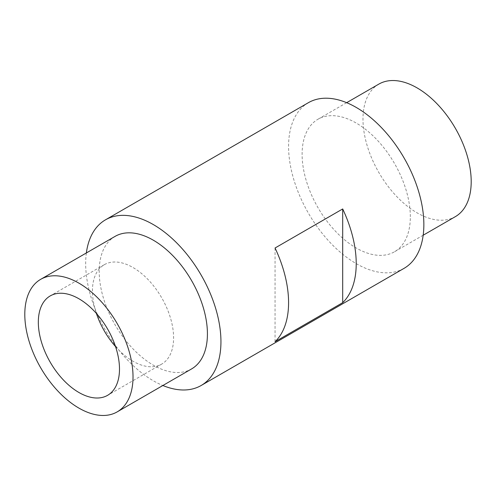 <?xml version="1.0" encoding="UTF-8"?>
<svg xmlns="http://www.w3.org/2000/svg" width="496" height="496" viewBox="0 0 496 496"><rect width="100%" height="100%" fill="white"/><g stroke="black" fill="none" stroke-linecap="round" stroke-linejoin="round"><path stroke-width="0.37" stroke-dasharray="2.48 1.86" d="M115.531 346.574A57.393 33.133 -120 0 0 161.715 364.089A57.393 33.133 -120 0 0 173.6 337.813A57.393 33.133 -120 0 0 148.546 280.06A57.393 33.133 -120 0 0 104.321 264.684A57.393 33.133 -120 0 0 92.436 290.954A57.393 33.133 -120 0 0 96.398 313.435M115.047 236.4A76.52 44.181 -120 0 0 99.2 271.43A76.52 44.181 -120 0 0 132.599 348.44A76.52 44.181 -120 0 0 191.568 368.937M308.394 102.684A95.654 55.223 -120 0 0 288.579 146.469A95.654 55.223 -120 0 0 330.336 242.73A95.654 55.223 -120 0 0 404.042 268.361M86.354 252.966A95.654 55.223 -120 0 0 85.672 263.618A95.654 55.223 -120 0 0 162.874 385.51M378.832 84.109A76.52 44.181 -120 0 0 362.979 119.139A76.52 44.181 -120 0 0 396.385 196.143A76.52 44.181 -120 0 0 455.353 216.647M410.328 216.758A76.52 44.181 -120 0 0 376.923 139.754A76.52 44.181 -120 0 0 317.955 119.251A76.52 44.181 -120 0 0 302.107 154.281A76.52 44.181 -120 0 0 335.513 231.291A76.52 44.181 -120 0 0 394.481 251.788A76.52 44.181 -120 0 0 410.328 216.758M275.057 248L275.057 341.719M161.715 364.089L107.607 395.324M346.654 102.684L317.955 119.251M423.175 235.222L394.481 251.788M104.321 264.684L50.214 295.92"/><path stroke-width="0.74" d="M38.328 322.195A57.393 33.133 -120 0 0 63.376 379.948A57.393 33.133 -120 0 0 107.607 395.324A57.393 33.133 -120 0 0 119.493 369.055A57.393 33.133 -120 0 0 94.438 311.296A57.393 33.133 -120 0 0 50.214 295.92A57.393 33.133 -120 0 0 38.328 322.195M96.398 313.435A57.393 33.133 -120 0 0 115.531 346.574M117.168 411.891L191.568 368.937A76.52 44.181 -120 0 0 207.421 333.907A76.52 44.181 -120 0 0 174.015 256.903A76.52 44.181 -120 0 0 115.047 236.4L40.647 279.353A76.52 44.181 -120 0 0 24.8 314.383A76.52 44.181 -120 0 0 58.199 391.394A76.52 44.181 -120 0 0 117.168 411.891A76.52 44.181 -120 0 0 133.021 376.861A76.52 44.181 -120 0 0 99.615 299.857A76.52 44.181 -120 0 0 40.647 279.353M162.874 385.51A95.654 55.223 -120 0 0 201.134 385.51L404.042 268.361A95.654 55.223 -120 0 0 423.857 224.57A95.654 55.223 -120 0 0 382.1 128.309A95.654 55.223 -120 0 0 308.394 102.684L105.481 219.833A95.654 55.223 -120 0 0 86.354 252.966M201.134 385.51A95.654 55.223 -120 0 0 220.943 341.719A95.654 55.223 -120 0 0 179.192 245.458A95.654 55.223 -120 0 0 105.481 219.833M275.057 248A95.654 55.223 60 0 1 288.579 302.672A95.654 55.223 60 0 1 275.057 341.719L342.693 302.672A95.654 55.223 -120 0 0 356.221 263.618A95.654 55.223 -120 0 0 342.693 208.952L275.057 248M423.175 235.222L455.353 216.647A76.52 44.181 -120 0 0 471.2 181.617A76.52 44.181 -120 0 0 437.801 104.606A76.52 44.181 -120 0 0 378.832 84.109L346.654 102.684M342.693 302.672L342.693 208.952"/></g></svg>
